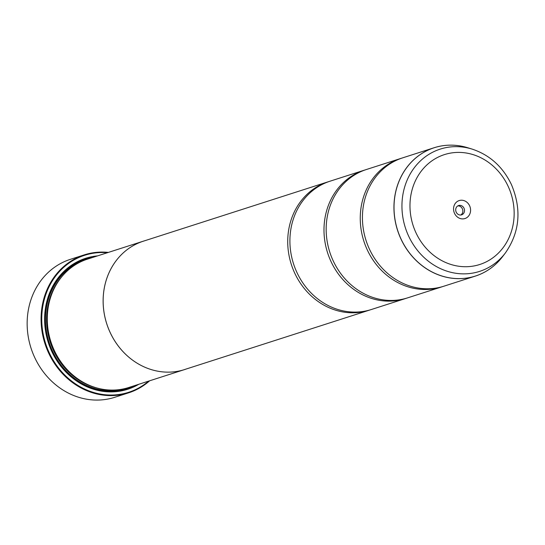 <?xml version="1.0" encoding="UTF-8"?>
<svg xmlns="http://www.w3.org/2000/svg" width="545" height="545" viewBox="0 0 545 545"><rect width="100%" height="100%" fill="white"/><g stroke="black" fill="none" stroke-linecap="round" stroke-linejoin="round"><path stroke-width="0.82" d="M472.065 149.085C489.683 154.93 502.79 166.729 511.387 184.469C521.81 209.253 519.828 232.061 505.433 252.887A64.228 57.286 -107.8 0 1 408.607 236.046A64.228 57.286 -107.8 0 1 413.723 168.521A64.228 57.286 -107.8 0 1 472.065 149.085L467.59 147.702C456.24 144.282 445.095 144.289 434.161 147.729L402.639 157.859A67.403 60.12 72.2 0 0 369.421 249.106A67.403 60.12 72.2 0 0 443.889 286.2L475.41 276.07A67.403 60.12 -107.8 0 1 400.936 238.976A67.403 60.12 -107.8 0 1 434.161 147.729A67.403 60.12 -107.8 0 1 449.761 145.154M401.556 158.22A67.403 60.12 72.2 0 0 400.466 158.561L366.376 169.515A67.403 60.12 72.2 0 0 333.159 260.762A67.403 60.12 72.2 0 0 407.626 297.856L441.709 286.902A67.403 60.12 72.2 0 0 442.799 286.541M365.293 169.877A67.403 60.12 72.2 0 0 364.203 170.217L330.113 181.172A67.403 60.12 72.2 0 0 296.896 272.411A67.403 60.12 72.2 0 0 371.363 309.512L405.446 298.558A67.403 60.12 72.2 0 0 406.536 298.197M84.305 254.862L70.38 259.338A72.458 64.63 72.2 0 0 34.662 357.425A72.458 64.63 72.2 0 0 114.716 397.305L128.64 392.829A72.458 64.63 -107.8 0 1 48.587 352.949A72.458 64.63 -107.8 0 1 84.305 254.862A72.458 64.63 -107.8 0 1 108.366 252.41M469.606 205.772A9.435 8.42 72.2 0 0 458.1 201.016A9.435 8.42 72.2 0 0 454.523 213.347A9.435 8.42 72.2 0 0 466.03 218.102A9.435 8.42 72.2 0 0 469.606 205.772M464.013 208.224A4.885 4.36 72.2 0 0 458.611 205.54A4.885 4.36 72.2 0 0 456.206 212.155A4.885 4.36 72.2 0 0 461.601 214.839A4.885 4.36 72.2 0 0 464.013 208.224M460.736 215.016A4.885 4.36 72.2 0 0 462.344 208.762A4.885 4.36 72.2 0 0 457.807 205.901M107.385 252.73A71.954 64.181 72.2 0 0 49.207 352.676A71.954 64.181 72.2 0 0 148.649 381.119M149.63 380.798A72.458 64.63 -107.8 0 1 128.64 392.829M186.179 369.026A67.43 60.148 -107.8 0 1 184.619 369.558A67.403 60.12 -107.8 0 1 110.138 332.436A67.43 60.148 -107.8 0 1 143.355 241.169L87.507 259.113A67.43 60.148 72.2 0 0 54.275 350.394A67.43 60.148 72.2 0 0 128.77 387.502L184.619 369.558A67.43 60.148 -107.8 0 1 110.117 332.443A67.403 60.12 -107.8 0 1 143.362 241.19L327.94 181.867A67.403 60.12 72.2 0 0 294.716 273.113A67.403 60.12 72.2 0 0 369.19 310.207A67.403 60.12 72.2 0 0 370.273 309.846M97.562 255.884A68.779 61.347 72.2 0 0 51.748 351.402A68.779 61.347 72.2 0 0 138.832 384.273M92.718 257.438A67.934 60.597 72.2 0 0 52.061 351.178A67.934 60.597 72.2 0 0 133.981 385.826M400.466 158.561A67.403 60.12 72.2 0 0 367.241 249.801A67.403 60.12 72.2 0 0 441.709 286.902M364.203 170.217A67.403 60.12 72.2 0 0 330.978 261.457A67.403 60.12 72.2 0 0 405.446 298.558M329.03 181.533A67.403 60.12 72.2 0 0 327.94 181.867M143.355 241.169A67.43 60.148 -107.8 0 1 144.929 240.686M489.594 269.073A67.403 60.12 -107.8 0 1 475.41 276.07C486.304 272.493 495.364 266.008 502.592 256.613A67.382 60.107 72.2 0 1 401.011 238.948A67.382 60.107 72.2 0 1 406.379 168.098A67.382 60.107 72.2 0 1 467.59 147.702M61.517 277.078A66.585 59.391 72.2 0 0 53.499 350.524A66.585 59.391 72.2 0 0 97.18 388.054M86.607 259.413A67.43 60.148 72.2 0 0 52.463 350.973A67.43 60.148 72.2 0 0 127.864 387.788M415.958 232.742A57.715 51.482 72.2 0 0 486.317 261.811A57.715 51.482 72.2 0 0 508.172 186.376A57.715 51.482 72.2 0 0 437.812 157.314A57.715 51.482 72.2 0 0 415.958 232.742M505.433 252.887L502.592 256.613M369.19 310.207L184.612 369.53"/></g></svg>
